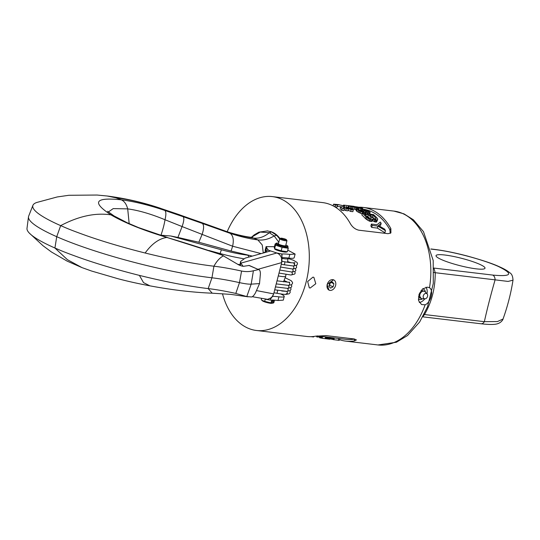<?xml version="1.0" encoding="UTF-8"?>
<svg xmlns="http://www.w3.org/2000/svg" width="540" height="540" viewBox="0 0 540 540"><rect width="100%" height="100%" fill="white"/><g stroke="black" fill="none" stroke-linecap="round" stroke-linejoin="round"><path stroke-width="0.81" d="M311.013 336.663L313.612 336.974L313.747 336.461M329.731 339.174L330.183 337.399L329.731 339.174L329.339 339.12A67.406 44.51 96.8 0 1 328.914 339.093L328.786 339.1A67.406 44.51 -83.2 0 1 328.455 339.059L327.915 338.999L328.455 339.059L328.901 337.304A65.61 43.322 -83.2 0 0 329.238 337.338L328.786 339.1M327.881 337.183L327.429 338.931L327.915 338.999L328.367 337.244L328.901 337.304L328.367 337.244M327.429 338.931L325.735 338.688L326.363 338.803L326.808 337.055L326.194 336.913L325.735 338.688L325.141 338.621A67.406 44.51 96.8 0 1 323.447 338.465A67.406 44.51 96.8 0 1 322.13 338.276L322.576 336.548M325.586 338.702L325.06 338.641A67.406 44.51 96.8 0 1 324.041 338.533L323.447 338.465M329.866 339.208L329.299 339.161A67.406 44.51 96.8 0 1 329.029 339.134A67.406 44.51 96.8 0 1 328.961 339.12M333.531 339.566L329.974 338.776M339.248 340.349L339.91 338.614L339.248 340.349L333.875 339.701A67.406 44.51 96.8 0 1 333.254 339.599L333.7 337.878M322.178 338.229L320.166 337.885A67.406 44.51 96.8 0 1 319.842 337.804L319.876 336.231M317.399 335.934L317.129 336.994L319.68 337M317.129 336.994A67.406 44.51 96.8 0 1 316.656 336.825L316.865 335.995M316.852 336.211L315.941 336.076M339.626 339.714A67.406 44.51 -83.2 0 0 345.782 341.125A67.406 44.51 -83.2 0 0 354.517 340.875L354.362 339.12A65.61 43.322 96.8 0 1 345.998 339.343L339.741 338.6M354.362 339.12L354.726 339.053M326.194 336.913L325.6 336.845A65.61 43.322 96.8 0 1 323.656 336.683L317.338 335.927M330.183 337.399L329.791 337.351A65.61 43.322 96.8 0 1 329.366 337.325L328.914 339.093M330.311 337.473L339.701 338.594M222.466 293.74A67.406 44.51 96.8 0 0 247.82 328.104A67.406 44.51 -83.2 0 0 256.419 330.48L306.686 336.467A67.406 44.51 -83.2 0 0 315.421 336.218L325.991 335.603L353.916 338.931L356.427 339.923L354.517 340.875M227.185 231.701A67.406 44.51 96.8 0 1 272.376 196.607A67.406 44.51 96.8 0 1 280.976 198.976A67.406 44.51 -83.2 0 1 307.584 275.447A67.406 44.51 -83.2 0 1 256.419 330.48M390.299 233.354L389.833 229.675L390.865 228.602L390.906 232.895L388.078 233.685L358.817 230.195C355.313 229.379 352.519 227.239 350.433 223.783A67.406 44.51 -83.2 0 0 331.243 204.971A67.406 44.51 -83.2 0 0 322.643 202.595L272.376 196.607M390.865 228.602A67.406 44.51 -83.2 0 0 371.682 209.79A67.406 44.51 -83.2 0 0 363.082 207.414A67.406 44.51 -83.2 0 0 359.492 207.212M425.129 304.803L421.538 304.54L418.561 300.638L419.026 294.408L422.53 288.934L427.552 287.145L429.496 287.779C433.951 290.264 430.778 302.616 425.129 304.803A67.406 44.51 96.8 0 1 377.96 344.959L345.782 341.125M429.037 287.55L429.496 287.779A67.406 44.51 96.8 0 0 402.509 213.462A67.406 44.51 96.8 0 0 393.91 211.093L363.082 207.414M310.176 288.023L315.785 283.736L313.882 277.364L312.977 277.115L307.658 281.529L309.285 287.779L310.176 288.023M333.538 279.828L327.085 284.465L329.002 290.101M389.833 229.675A65.61 43.322 -83.2 0 0 362.867 209.203L362.549 209.162M362.34 213.246L361.888 215.015A65.61 43.322 -83.2 0 1 365.58 218.72L369.259 221.09L371.304 221.501L372.384 220.961L372.857 219.112L371.783 219.645L369.731 219.233L366.053 216.898A67.406 44.51 96.8 0 0 362.34 213.246L373.511 214.583A67.406 44.51 96.8 0 1 377.224 218.234L377.73 219.058L377.102 220.111L372.857 219.112M372.33 220.624L375.104 221.96L376.623 221.967L377.608 219.679M385.445 230.681L384.905 232.787L377.379 228.089L371.675 227.414A65.61 43.322 -83.2 0 0 370.872 226.024L371.378 224.06L377.082 224.741L380.308 222.048A67.406 44.51 96.8 0 1 381.159 223.256L378.439 225.524L384.683 229.149A67.406 44.51 96.8 0 1 385.445 230.681L377.892 226.098L372.188 225.416A67.406 44.51 96.8 0 0 371.378 224.06M379.519 226.125L380.666 225.173L381.159 223.256M359.255 210.06L362.07 210.236M356.886 209.783L350.264 208.251A65.61 43.322 -83.2 0 0 348.82 207.826L347.895 207.522L348.34 205.781L349.265 206.098A67.406 44.51 96.8 0 1 350.703 206.53L360.896 208.487L362.509 208.514L361.874 207.86A67.406 44.51 96.8 0 0 360.437 207.428L348.34 205.781M367.862 213.266A65.61 43.322 -83.2 0 0 366.923 212.652L365.202 211.964M362.164 213.941L358.169 212.139A65.61 43.322 -83.2 0 0 356.839 211.288L356.103 210.438L356.542 208.717L357.284 209.56A67.406 44.51 96.8 0 1 358.614 210.404L362.408 212.132L364.865 212.645L365.796 212.126L365.033 211.167A67.406 44.51 96.8 0 0 364.034 210.526L363.744 210.013L364.284 209.999L367.362 210.924A67.406 44.51 96.8 0 1 368.361 211.565L368.618 211.876L368.159 212.105A67.406 44.51 96.8 0 1 369.137 212.828L370.15 212.544L369.623 211.626A67.406 44.51 96.8 0 0 368.793 211.093L363.029 209.419L361.976 209.655L362.61 210.357A67.406 44.51 96.8 0 1 363.609 210.998L364.048 211.714L363.656 211.869L360.045 210.573A67.406 44.51 96.8 0 0 358.709 209.729L358.276 209.358L359.026 209.156A67.406 44.51 96.8 0 0 358 208.622L356.542 208.717M367.781 213.894A65.61 43.322 -83.2 0 0 367.713 213.847L368.159 212.105M336.521 204.734L337.568 205.288L337.129 207.009L334.894 206.746L335.333 205.018L333.578 204.174L338.418 204.599L344.27 206.084C340.787 204.876 333.686 204.032 337.568 205.288L335.333 205.018M334.28 206.503L334.894 206.746M337.271 206.449L345.553 207.07L353.329 209.939L351.095 209.675L346.343 207.839A67.406 44.51 96.8 0 1 348.421 209.108L346.187 208.845A67.406 44.51 96.8 0 0 344.108 207.576L343.474 207.839L344.392 208.872L342.158 208.609L340.605 206.955L340.16 208.683L341.712 210.344L342.158 208.609M348.421 209.108L347.976 210.843L345.742 210.58A65.61 43.322 -83.2 0 0 344.203 209.615M344.392 208.872L343.946 210.613L341.712 210.344M353.329 209.939L352.883 211.673L350.649 211.41L351.095 209.675M348.138 210.209L350.649 211.41M374.423 218.882A65.61 43.322 -83.2 0 0 372.573 217.033L371.804 216.938M369.725 218.376A65.61 43.322 -83.2 0 0 367.821 216.466L366.808 216.344M343.426 205.477L343.514 205.126A67.406 44.51 96.8 0 1 344.837 205.241L354.112 206.368M360.45 207.691L360.983 208.042L359.843 208.049L352.134 206.699A67.406 44.51 96.8 0 0 350.696 206.267L359.012 207.259A67.406 44.51 96.8 0 1 360.45 207.691L360.349 208.076M375.948 218.228L375.982 219.004L375.415 219.098L372.62 217.836A67.406 44.51 96.8 0 0 369.704 214.859L373.032 215.257A67.406 44.51 96.8 0 1 375.948 218.228L375.739 219.044M369.083 218.187L371.223 218.437L371.189 217.661A67.406 44.51 96.8 0 0 368.273 214.691L364.709 214.265A67.406 44.51 96.8 0 1 367.625 217.235L369.083 218.187M344.702 205.787L344.837 205.241M348.151 207.63L348.597 205.888M348.82 207.826L349.265 206.098M350.264 208.251L350.703 206.53M351.392 208.589L351.83 206.861M352.573 208.906L353.012 207.185M354.226 209.304L354.665 207.583M355.523 209.56L355.968 207.839M357.19 208.602L357.332 208.062M360.45 210.209L360.896 208.487M361.469 210.269L361.908 208.548M362.286 209.399L362.509 208.514M362.488 209.405L362.758 208.346M358.837 207.927L359.012 207.259M354.611 207.326L354.814 206.537M355.732 207.529L355.948 206.692M356.812 207.684L357.028 206.854M357.851 207.806L358.047 207.043M368.827 214.022L369.137 212.828M368.226 212.092L368.361 211.565M366.923 212.652L367.362 210.924M366.181 212.321L366.626 210.593M365.337 211.444L365.641 210.242M364.554 210.857L364.763 210.06M364.136 210.587L364.284 209.999M365.411 213.617L365.796 212.126M365.215 213.59L365.492 212.504M364.642 213.523L364.865 212.645M363.454 213.381L363.677 212.504M361.955 213.887L362.408 212.132M360.356 213.273L360.808 211.532M359.228 212.74L359.681 210.998M358.169 212.139L358.614 210.404M356.839 211.288L357.284 209.56M356.238 210.823L356.683 209.095M358.857 209.817L359.026 209.156M363.393 211.835L363.609 210.998M362.3 211.579L362.61 210.357M361.807 211.417L362.178 209.979M361.55 211.309L361.976 209.655M369.745 214.13L370.15 212.544M369.353 214.083L369.684 212.794M372.857 221.015L373.336 219.173M371.871 221.4L372.35 219.544M371.304 221.501L371.783 219.645M370.116 221.36L370.595 219.503M369.259 221.09L369.731 219.233M367.868 220.421L368.341 218.572M366.565 219.618L367.038 217.782M365.58 218.72L366.053 216.898M376.623 221.967L377.102 220.111M376.056 222.068L376.535 220.212M375.104 221.96L375.584 220.097M374.247 221.684L374.726 219.827M372.573 217.033L373.032 215.257M370.98 218.477L371.189 217.661M367.821 216.466L368.273 214.691M377.379 228.089L377.892 226.098M371.675 227.414L372.188 225.416M344.088 206.8L344.27 206.084M347.922 207.421L346.282 207.225L346.505 206.354M343.872 208.481L344.108 207.576M345.742 210.58L346.187 208.845M433.863 268.211A7.493 5.373 122.1 0 0 433.931 268.218L435.226 272.707C435.274 288.238 431.696 302.177 424.487 314.537L423.07 316.352M503.01 319.052C503.226 319.14 501.694 322.232 498.157 323.514C495.484 324.682 489.76 324.769 480.985 323.771L480.985 323.771A5.69 3.76 -83.2 0 0 484.36 321.671C487.195 308.819 490.772 294.874 495.099 279.848L508.073 281.428L513 280.172C511.623 289.042 508.768 303.21 503.01 319.052L497.441 321.557L484.36 321.671L424.487 314.537M433.856 268.063L492.71 275.076A5.69 3.76 96.8 0 1 495.099 279.848L435.226 272.707A7.493 1.114 179.2 0 1 433.944 272.504M492.71 275.076C511.92 276.838 513.776 273.956 498.278 266.429C483.165 259.612 452.77 251.559 434.902 249.561A5.69 3.76 -83.2 0 0 434.174 249.359L430.893 248.967M441.666 259.679A25.286 3.76 14.4 0 0 468.403 267.577A25.286 3.76 14.4 0 0 485.014 268.218A25.286 3.76 14.4 0 0 479.378 264.175A25.286 3.76 14.4 0 0 452.642 256.277A25.286 3.76 14.4 0 0 436.03 255.636A25.286 3.76 14.4 0 0 441.666 259.679M425.986 287.185A9.288 6.838 -66.2 0 1 426.998 293.78M424.771 298.843A9.288 6.838 -66.2 0 1 419.303 302.522M418.345 299.066A5.616 4.138 113.8 0 0 418.831 299.336A5.616 4.138 113.8 0 0 419.722 299.579A5.616 4.138 113.8 0 0 422.55 298.775M425.459 292.181A5.616 4.138 113.8 0 0 423.367 289.062A5.616 4.138 113.8 0 0 422.638 288.839M427.073 293.855A2.849 2.093 -66.2 0 1 427.336 296.953A2.849 2.093 -66.2 0 1 424.872 298.843A2.849 2.093 -66.2 0 1 424.724 298.829A2.849 2.093 113.8 0 1 423.299 295.853A2.849 2.093 113.8 0 1 426.121 293.382A2.849 2.093 -66.2 0 1 427.073 293.855L425.122 291.829A3.956 2.909 -66.2 0 0 424.42 291.344A3.956 2.909 -66.2 0 0 423.799 291.175A3.956 2.909 113.8 0 0 419.999 294.192A3.956 2.909 113.8 0 0 421.227 298.579A3.956 2.909 113.8 0 0 421.855 298.748A3.956 2.909 -66.2 0 0 422.057 298.762A3.956 2.909 -66.2 0 0 422.267 298.762M327.22 284.526A5.616 4.138 -66.2 0 1 333.68 279.882A5.616 4.138 -66.2 0 1 335.597 285.525A5.616 4.138 -66.2 0 1 329.144 290.162A5.616 4.138 -66.2 0 1 327.22 284.526M333.909 283.716L332.208 281.907L329.711 283.216L328.907 286.328L330.608 288.137L333.113 286.828L333.909 283.716L331.115 282.481M333.113 286.828L329.623 285.289L330.224 282.947M329.11 285.559L329.623 285.289M329.791 337.351L329.339 339.12M327.355 337.122L326.909 338.863M327.119 337.095L326.666 338.837M325.6 336.845L325.141 338.621M321.881 336.467L321.455 338.121M321.111 336.38L320.693 337.993M320.571 336.312L320.166 337.885M320.24 336.272L319.842 337.804M319.937 336.238L319.559 337.716M333.275 337.824L332.856 339.471M332.606 337.75L332.195 339.356M331.729 337.642L331.331 339.201M330.98 337.554L330.601 339.032M330.473 337.493L330.115 338.884M338.749 338.479L338.303 340.234M334.321 337.952L333.875 339.701M259.531 283.574L255.542 292.7C254.138 295.299 252.794 296.723 251.512 296.973L246.787 296.561L235.811 293.423L239.483 282.629A61.715 9.187 -165.6 0 0 211.95 277.796A113.245 16.855 14.4 0 1 56.727 236.696A126.428 18.812 14.4 0 1 28.485 216.837A126.428 18.812 14.4 0 1 28.654 216.162L32.92 205.328A124.997 18.603 14.4 0 0 60.669 225.632C66.987 228.285 67.986 229.021 85.516 235.346C102.843 241.475 122.715 247.361 145.139 253.01C170.978 259.409 193.907 263.81 213.928 266.213C221.407 267.064 230.614 268.67 241.562 271.04L239.483 282.629C244.775 283.777 248.677 284.29 251.181 284.155L259.531 283.574L260.388 273.827C260.354 271.094 259.74 269.676 258.545 269.588L249.257 265.464L244.397 266.173C243.284 266.558 241.286 266.072 238.417 264.708L221.731 254.9L166.874 237.438C187.387 243.52 206.017 249.5 222.757 255.373M273.443 294.577L271.445 297.608L267.651 299.363L252.315 296.696M281.637 255.44L282.002 253.996L276.831 252.99L278.336 253.726C279.7 254.583 280.766 256.021 281.536 258.032L281.698 262.602L273.665 293.882L256.568 290.601M281.867 261.684L281.698 262.602L258.127 269.257M286.544 291.371A1.573 1.35 89.9 0 1 287.3 293.267L286.045 294.388M287.3 293.267L285.62 294.32M286.389 291.31L274.718 289.798M284.04 280.496L287.678 282.191M279.686 238.869L276.635 235.292L271.546 231.93L267.28 230.85M278.822 242.244L274.192 235.926C268.63 239.254 263.176 240.577 257.83 239.895L262.224 244.937L263.284 253.004M159.941 235.143L170.714 235.98L177.917 237.438L198.821 242.251L231.086 251.032L252.349 256.095M278.276 275.926A11.387 1.694 14.4 0 0 285.714 276.237A11.387 1.694 14.4 0 0 285.728 276.176L285.937 274.536M281.853 258.343A9.194 1.37 -165.6 0 0 284.776 258.815A9.194 1.37 14.4 0 0 287.989 258.566A9.194 1.37 14.4 0 0 287.476 257.938M237.62 264.269A39.245 5.839 14.4 0 0 239.942 264.688M252.437 237.128L250.688 237.263L253.8 238.12C259.193 238.619 264.357 236.817 269.305 232.713L271.546 231.93M129.181 223.654L127.697 208.879C126.455 204.147 124.308 201.13 121.257 199.82L115.945 197.829L107.217 196.007M28.485 216.837L27 228.38A124.997 18.603 14.4 0 0 29.342 233.118A124.997 18.603 14.4 0 0 54.925 248.015C61.236 250.668 62.235 251.404 79.772 257.728C97.099 263.851 116.971 269.744 139.394 275.393C165.233 281.792 188.163 286.193 208.184 288.596C215.656 289.44 224.87 291.053 235.811 293.423M107.582 196.047L97.106 195.041L68.864 195.284L57.213 196.958L36.72 202.487A124.997 18.603 14.4 0 0 32.92 205.328M223.526 255.818C219.976 257.587 216.776 261.05 213.928 266.213L211.95 277.796L208.184 288.596L212.22 293.2L230.796 294.381L248.11 296.831M241.562 271.04C245.734 271.856 249.683 271.769 253.409 270.763L258.545 269.588L248.785 265.39M243.054 266.234L240.833 263.156L240.334 265.586M281.799 257.641A31.259 4.651 14.4 0 1 288.866 258.093L289.805 254.421A31.259 4.651 14.4 0 0 282.002 253.996L281.927 260.705M274.442 246.706L266.099 246.611L268.07 250.088L276.831 252.99L240.833 263.156L240.617 261.434L239.821 265.383M268.191 249.804L263.54 252.936L245.214 258.113L240.617 261.434M289.805 254.421L295.117 254.063L287.766 250.128M275.886 243.682L275.157 243.925L274.259 247.421L274.725 249.075A6.23 0.925 14.4 0 0 279.869 251.1A6.23 0.925 14.4 0 0 285.991 252.119A6.23 0.925 14.4 0 0 286.382 252.065L287.341 251.762L288.245 248.265L287.861 247.003M270.621 250.931L263.54 252.936M288.866 258.093A14.978 2.228 14.4 0 0 294.179 257.735L295.117 254.063M266.099 246.611L265.16 250.283A14.978 2.228 14.4 0 0 265.754 251.181A39.245 5.839 -165.6 0 1 266.423 251.755M280.665 238.228L279.767 238.748A3.746 0.56 14.4 0 0 279.7 238.815A3.746 0.56 14.4 0 0 281.678 239.848A3.746 0.56 14.4 0 0 286.956 240.678A3.746 0.56 14.4 0 0 286.936 240.584L286.403 239.699A2.997 0.446 14.4 0 0 284.83 238.95A2.997 0.446 14.4 0 0 280.665 238.228A2.997 0.446 14.4 0 0 282.197 239.112A2.997 0.446 14.4 0 0 285.167 239.821A2.997 0.446 14.4 0 0 286.403 239.699M279.7 238.815L278.404 243.864A3.746 0.56 14.4 0 0 280.382 244.897A3.746 0.56 14.4 0 0 285.66 245.727L286.956 240.678M278.579 243.182L276.77 243.068L275.852 243.803A6.23 0.925 14.4 0 0 280.368 245.896A6.23 0.925 14.4 0 0 287.273 247.138A6.23 0.925 -165.6 0 0 287.928 246.901L287.834 246.085L285.836 245.045A6.021 0.898 14.4 0 1 287.233 246.524A6.021 0.898 14.4 0 1 279.382 244.958A6.021 0.898 14.4 0 1 276.831 243.074A6.021 0.898 14.4 0 1 278.579 243.189M275.157 243.925L275.542 245.18L282.082 247.354L288.245 248.265M287.341 251.762L281.185 250.85L274.644 248.684L275.542 245.18M281.185 250.85L282.082 247.354M272.518 296.372A31.259 4.651 -165.6 0 1 278.917 296.831A14.978 2.228 14.4 0 0 284.229 296.474A14.978 2.228 14.4 0 0 280.476 293.895M270.378 299.275L272.484 296.42M270.169 300.085A31.259 4.651 -165.6 0 1 277.972 300.503L283.291 300.146L284.229 296.474M271.708 300.044L270.979 302.886L271.802 303.25L272.477 300.611L273.469 300.55L272.795 303.19L273.834 302.711L274.489 300.159M265.255 299.18L264.695 301.361L270.979 302.886M261.583 298.478L261.272 299.666L261.832 300.26L264.695 301.361M272.795 303.19L271.829 303.156M271.802 303.25L271.316 303.372A5.252 0.783 -165.6 0 1 266.213 302.366A5.252 0.783 -165.6 0 1 262.413 300.807L261.832 300.26M281.36 264.377L293.301 265.977A1.573 1.35 89.9 0 0 294.59 264.857L293.686 262.899L293.2 262.832M294.59 264.857C294.732 263.493 294.206 262.832 293.024 262.872M293.47 262.838L294.955 262.69M424.055 314.496A7.493 3.166 -149 0 1 424.487 314.53M434.902 249.561L430.92 249.082M421.058 290.527A3.929 2.896 -66.2 0 1 422.071 290.432A3.929 2.896 -66.2 0 1 423.36 291.067M420.309 297.979A3.929 2.896 -66.2 0 1 420.134 297.965A3.929 2.896 -66.2 0 1 418.453 296.818M424.42 291.344L423.455 291.08L420.579 292.019A3.382 2.491 113.8 0 0 419.141 295.286L421.227 298.579M270.27 231.464A32.69 21.587 96.8 0 1 272.437 232.227A32.69 21.587 96.8 0 1 280.004 238.606M277.412 290.378A1.573 0.567 101 0 1 277.351 292.167A1.573 0.567 101 0 1 276.581 293.227A1.573 0.567 101 0 1 276.494 293.186M287.321 288.36A1.573 1.35 89.9 0 1 286.781 291.371L281.718 291.013M288.09 285.35A1.573 1.35 89.9 0 1 287.557 288.36L291.04 287.516L291.755 286.457L291.56 284.728M276.635 235.292L274.192 235.926L269.305 232.713L260.273 232.072L251.471 237.283M261.158 253.611L232.625 246.22C234.002 239.787 233.152 235.487 230.081 233.307L226.112 231.343C231.761 233.395 243.769 236.513 250.688 237.256M231.086 251.032L232.625 246.22L202.122 234.394C204.019 228.602 204.079 224.937 202.304 223.412L183.134 216.695L180.488 215.15L226.969 231.707C236.642 234.934 245.585 237.067 253.8 238.12L257.83 239.895C249.298 238.808 240.05 236.608 230.081 233.307L202.304 223.412L199.267 221.738L226.112 231.343M198.821 242.251L202.122 234.394L182.088 226.564C183.971 221.238 184.316 217.944 183.134 216.695L164.835 210.445C149.026 205.079 134.501 201.535 121.257 199.82C94.946 197.087 91.51 202.102 110.936 214.859C124.362 222.716 143.012 230.243 166.874 237.438C159.091 238.565 151.848 243.756 145.139 253.01M170.714 235.98L221.522 249.811A34.587 5.15 14.4 0 0 247.462 255.137L249.419 255.373M247.462 255.137A3.895 2.572 96.8 0 1 248.906 257.067M219.982 254.273L220.178 253.55A38.455 5.724 14.4 0 0 243.526 258.694M209.048 250.519L220.178 253.55A3.895 0.371 105.2 0 1 221.522 249.811M161.021 235.049C163.033 229.129 164.356 224.026 165.004 219.746C151.099 213.995 138.659 210.371 127.697 208.879L113.218 208.602L108.324 212.018M212.22 293.2C192.665 292.403 171.895 289.953 149.924 285.842C137.599 283.52 126.826 281.111 117.612 278.613L91.557 271.026L81.972 267.597L67.372 259.652L54.925 248.015L56.727 236.696L60.669 225.632C78.644 216.142 95.398 212.551 110.936 214.859L114.055 215.946L107.555 211.295M149.924 285.842L143.532 282.636L139.394 275.393M177.917 237.438L182.088 226.564L165.004 219.746C166.205 214.731 166.144 211.633 164.835 210.445L161.399 208.643L199.267 221.738M265.754 251.181L266.699 247.502M275.947 243.446A6.23 0.925 14.4 0 0 280.456 245.545A6.23 0.925 14.4 0 0 287.361 246.78A6.23 0.925 14.4 0 0 288.016 246.55M278.917 296.831L277.972 300.503M253.409 270.763L251.181 284.155L246.787 296.561M115.945 197.829C129.452 199.449 144.605 203.054 161.399 208.643L179.921 214.9M291.593 271.991A1.573 1.35 -90.1 0 0 292.288 268.988M291.519 272.005A1.573 1.35 89.9 0 1 290.986 275.015L294.631 274.064L295.178 273.119L294.901 271.485M280.557 267.05L292.531 268.994A1.573 1.35 -90.1 0 0 293.065 265.977M283.973 264.809A1.573 0.567 -79 0 0 284.735 263.372A1.573 0.567 -79 0 0 284.56 261.765A1.573 0.567 -79 0 0 284.479 261.731A1.573 0.567 -79 0 0 284.384 261.731M277.02 280.834L288.32 282.204A1.573 1.35 89.9 0 1 288.333 285.35L291.452 284.789L292.525 283.453L292.505 282.393L291.195 280.706L285.127 277.722M325.316 338.688L326.18 338.789M328.428 339.059L329.029 339.134M326.7 337.041L328.577 337.264M333.194 205.666L332.572 205.591M333.14 205.882L333.578 204.174M393.91 211.093L403.981 213.86L413.411 219.8L423.488 231.667L433.202 260.489L433.289 283.453L427.558 306.693L419.661 321.982L407.504 335.536L396.441 342.232L377.96 344.959M480.985 323.771L422.8 316.838M513 280.172C512.831 276.332 511.765 273.861 509.794 272.761C507.364 270.709 503.867 268.697 499.311 266.733C493.074 263.783 482.463 260.226 467.478 256.068C455.092 252.808 443.995 250.574 434.174 249.359M418.345 299.126L418.831 299.336M422.719 288.772L423.367 289.062M424.872 298.843L422.057 298.762M273.956 292.768L276.581 293.227C283.689 294.536 285.788 294.388 286.011 294.388M286.106 294.388L289.116 293.8L290.209 292.464L289.994 290.723M290.77 287.712L290.986 289.447L290.243 290.547L286.781 291.371M287.996 289.197L288.333 288.05M267.617 230.891L258.896 232.16L254.117 234.927L251.424 237.29M283.507 281.846L285.714 276.237M287.989 258.566L287.516 262.271M81.972 267.597L67.156 261.137L51.422 251.971L43.025 245.741L29.342 233.118M167.528 237.519L138.537 227.59L127.352 222.824L114.055 215.946M281.934 260.651L281.799 262.116M270.088 300.078L265.707 299.268M272.579 296.257L273.55 294.287M107.561 196.047C125.867 198.457 143.559 202.561 160.623 208.346M295.562 268.529L295.846 270.459L294.887 271.492L291.755 272.005L279.788 270.061M290.986 275.015L279.011 273.071M292.531 268.994L295.637 268.488L296.622 267.442L296.339 265.511M293.301 265.977L296.744 265.268L297.533 263.79L297.081 262.46L293.375 260.24L287.948 258.39M281.907 261.279L284.479 261.731C291.553 263.027 293.274 262.818 293.294 262.832M291.074 262.724L287.604 261.569M275.461 286.902L287.557 288.36M276.237 283.892L288.333 285.35M289.703 282.231L288.32 282.204"/></g></svg>
